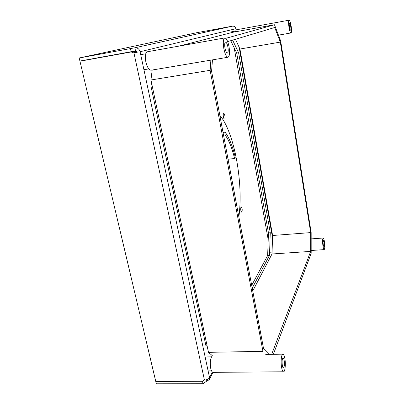 <?xml version="1.0" encoding="UTF-8"?>
<svg xmlns="http://www.w3.org/2000/svg" width="404" height="404" viewBox="0 0 404 404"><rect width="100%" height="100%" fill="white"/><g stroke="black" fill="none" stroke-linecap="round" stroke-linejoin="round"><path stroke-width="0.61" d="M207.222 346.395L205.838 345.38L150.98 86.305L151.525 82.749M252.222 288.153L269.508 255.328L270.266 232.739L268.448 232.881L236.683 53.035L230.755 40.683M232.618 40.127L238.607 52.712L270.266 232.739M235.891 28.679L235.896 28.699C235.391 26.871 234.254 26.023 232.472 26.159L196.697 32.714L79.189 57.989L134.845 47.783L135.522 50.919L137.264 52.232L135.224 52.641L132.477 51.667L79.952 61.201L155.732 381.331L202.454 381.164L204.444 380.068C206.868 379.911 208.57 379.109 209.55 377.664L209.338 379.649L206.469 381.29L206.161 379.846M269.508 255.328L267.655 255.454L268.448 232.881M267.655 255.454L251.702 285.37M238.607 52.712L236.683 53.035M204.444 380.068L133.941 52.944L131.184 51.97L79.952 61.201M135.224 52.641L137.264 52.232M155.833 381.331L156.318 383.8L203 383.694L206.469 381.29M155.757 381.447L202.48 381.285L203.444 380.619M203 383.694L202.48 381.285M131.184 51.97L132.477 51.667M236.098 29.851L235.896 28.699L140.092 51.727C139.223 48.914 137.476 47.601 134.845 47.783L232.472 26.159M79.189 57.989L79.916 61.049L135.522 50.919M130.467 48.657L131.154 51.813M284.148 360.292C283.861 358.777 283.502 357.995 283.073 357.939C282.088 358.858 281.841 361.413 282.34 365.605C282.628 367.11 282.987 367.887 283.411 367.938C284.401 367.004 284.648 364.453 284.148 360.292M284.825 358.298C284.32 355.626 283.684 354.237 282.926 354.141C281.376 353.869 280.563 362.136 281.639 367.68C282.149 370.327 282.775 371.7 283.522 371.786C285.108 372.008 285.875 363.741 284.825 358.298M152.182 70.033L150.944 79.982L208.479 352.339L212.312 355.651C210.398 358.282 209.873 362.529 210.731 368.392C211.317 370.948 212.115 372.271 213.13 372.352L283.522 371.786M324.124 242.572L323.417 240.526C323.008 240.991 322.963 242.501 323.281 245.056L323.983 247.097C324.387 246.627 324.437 245.117 324.124 242.572M324.442 241.637C324.059 239.325 323.644 238.118 323.195 238.017C322.478 238.835 322.397 241.501 322.953 246.021C323.336 248.324 323.75 249.526 324.195 249.616C324.912 248.778 324.993 246.122 324.442 241.637M290.703 26.371C290.335 24.245 289.941 23.109 289.522 22.967C289.158 23.27 289.123 24.548 289.431 26.795C289.799 28.926 290.193 30.058 290.607 30.189C290.971 29.886 291.006 28.613 290.703 26.371M291.178 26.215C290.537 22.457 289.84 20.453 289.097 20.2C288.451 20.73 288.395 22.983 288.936 26.957C289.592 30.719 290.279 32.714 291.011 32.941C291.658 32.401 291.713 30.159 291.178 26.215M235.997 28.669L236.199 29.82L235.375 31.82M227.927 47.122C227.27 43.94 226.472 42.279 225.523 42.122C224.634 42.652 224.447 44.642 224.967 48.096C225.629 51.278 226.427 52.934 227.366 53.07C228.255 52.54 228.442 50.556 227.927 47.122M229.033 46.753C227.886 41.147 226.467 38.203 224.786 37.92C223.22 38.85 222.892 42.37 223.811 48.48C224.983 54.091 226.392 57.015 228.038 57.242C229.608 56.302 229.942 52.803 229.033 46.753M224.786 37.92L147.612 51.717C145.465 52.722 144.879 56.146 145.859 61.999C147.208 67.352 148.985 70.084 151.187 70.2L228.038 57.242M178.977 46.112L233.088 32.234L274.478 24.75L225.801 38.345M252.752 291.001L272.003 253.99L272.594 235.492L239.946 49.035L280.315 42.107L310.681 232.598L310.681 251.404L271.67 354.328M235.482 39.269L239.946 49.035M150.944 79.982L210.136 70.311L262.938 351.339L208.479 352.339M273.362 354.303L311.176 253.303L311.166 232.563L280.654 40.925L274.478 24.75M210.136 70.311L210.888 60.135M269.761 354.364L263.489 348.268L211.58 71.286L212.464 59.868M227.659 41.612L274.715 27.497L280.315 42.107M272.003 253.99L310.681 251.404M272.594 235.492L310.681 232.598M223.038 132.441L225.159 132.164L225.073 134.901C228.927 140.203 232.093 148.071 234.562 158.494L228.063 159.252M223.538 135.098L225.073 134.901M234.562 158.494L235.244 157.338C232.623 146.253 229.265 137.86 225.159 132.164M137.193 51.99L134.921 52.53M219.837 115.357C234.466 132.391 243.602 183.689 238.865 216.892M268.206 239.759L234.199 47.864M224.634 118.988L224.508 119.039C223.548 119.321 222.7 114.09 223.634 113.615L223.75 113.569C224.71 113.297 225.553 118.488 224.634 118.988M241.91 211.979L241.683 212.13C240.658 210.933 240.42 209.222 240.986 206.989L241.203 206.848C242.233 208.035 242.466 209.747 241.91 211.979M112.463 55.181L110.57 55.616M272.564 237.88L239.128 47.157M212.423 372.084L209.55 377.664L140.092 51.727M133.239 51.939L136.557 51.157M239.309 47.571L272.569 237.35M213.085 372.352L209.338 379.649M265.746 354.429L282.926 354.141M206.752 356.934L211.479 356.858M208.1 370.862L211.509 370.832M311.247 238.89L323.195 238.017M311.221 250.485L324.195 249.616M270.084 252.232L272.099 252.096M236.199 29.82L289.097 20.2M278.573 35.123L291.011 32.941M231.542 31.81L235.471 31.098M140.991 54.616L145.859 53.752M143.945 69.725L148.803 68.902"/></g></svg>

